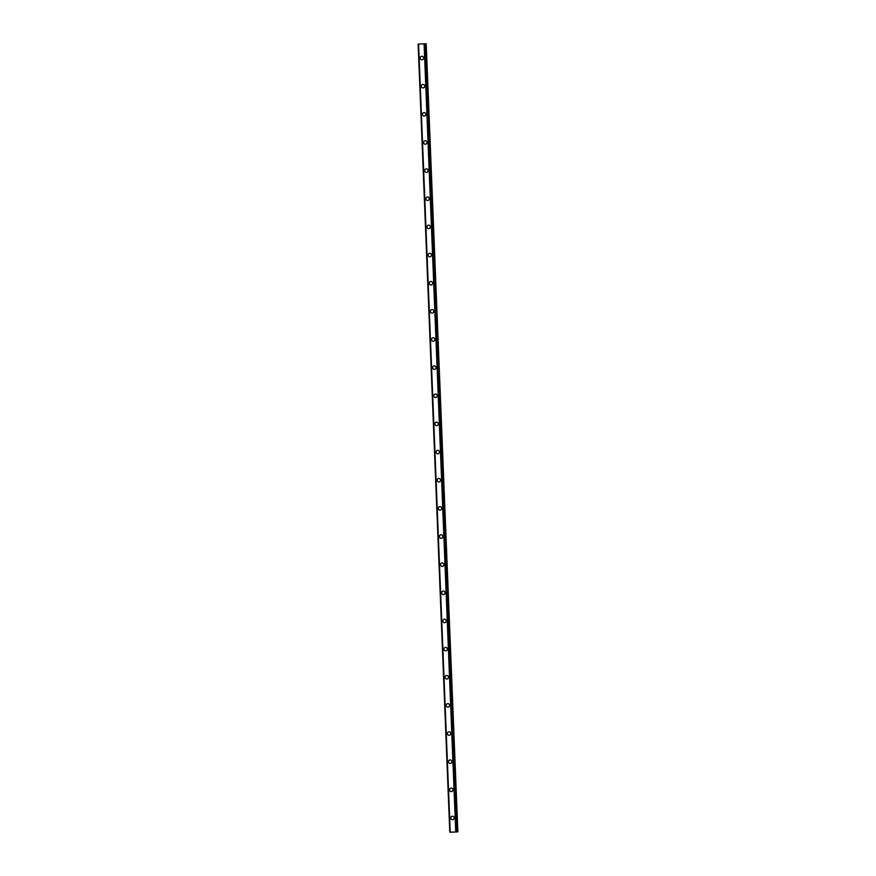 <?xml version="1.0" encoding="UTF-8"?>
<svg xmlns="http://www.w3.org/2000/svg" width="876" height="876" viewBox="0 0 876 876"><rect width="100%" height="100%" fill="white"/><g stroke="black" fill="none" stroke-linecap="round" stroke-linejoin="round"><path stroke-width="1.31" d="M452.432 819.739A1.763 1.697 89.7 0 1 450.735 818.053A1.763 1.697 89.7 0 1 452.421 816.224A1.763 1.697 89.7 0 1 454.118 817.91A1.763 1.697 89.7 0 1 452.432 819.739A1.763 1.697 89.7 0 1 450.735 818.053A1.763 1.697 89.7 0 1 452.421 816.224M451.304 791.597A1.763 1.697 89.7 0 1 449.596 789.911A1.763 1.697 89.7 0 1 451.282 788.072A1.763 1.697 89.7 0 1 452.991 789.758A1.763 1.697 89.7 0 1 451.304 791.597A1.763 1.697 89.7 0 1 449.596 789.911A1.763 1.697 89.7 0 1 451.282 788.072M450.176 763.445A1.763 1.697 89.7 0 1 448.468 761.759A1.763 1.697 89.7 0 1 450.155 759.93A1.763 1.697 89.7 0 1 451.863 761.616A1.763 1.697 89.7 0 1 450.176 763.445A1.763 1.697 89.7 0 1 448.468 761.759A1.763 1.697 89.7 0 1 450.155 759.93M449.038 735.303A1.763 1.697 89.7 0 1 447.34 733.617A1.763 1.697 89.7 0 1 449.027 731.778A1.763 1.697 89.7 0 1 450.724 733.475A1.763 1.697 89.7 0 1 449.038 735.303A1.763 1.697 89.7 0 1 447.34 733.617A1.763 1.697 89.7 0 1 449.027 731.778M447.91 707.162A1.763 1.697 89.7 0 1 446.212 705.465A1.763 1.697 89.7 0 1 447.899 703.636A1.763 1.697 89.7 0 1 449.596 705.322A1.763 1.697 89.7 0 1 447.91 707.162A1.763 1.697 89.7 0 1 446.212 705.465A1.763 1.697 89.7 0 1 447.899 703.636M446.782 679.01A1.763 1.697 89.7 0 1 445.074 677.323A1.763 1.697 89.7 0 1 446.76 675.484A1.763 1.697 89.7 0 1 448.468 677.181A1.763 1.697 89.7 0 1 446.782 679.01A1.763 1.697 89.7 0 1 445.074 677.323A1.763 1.697 89.7 0 1 446.76 675.484M445.654 650.868A1.763 1.697 89.7 0 1 443.946 649.171A1.763 1.697 89.7 0 1 445.632 647.342A1.763 1.697 89.7 0 1 447.34 649.028A1.763 1.697 89.7 0 1 445.654 650.868A1.763 1.697 89.7 0 1 443.946 649.171A1.763 1.697 89.7 0 1 445.632 647.342M444.515 622.716A1.763 1.697 89.7 0 1 442.818 621.029A1.763 1.697 89.7 0 1 444.504 619.201A1.763 1.697 89.7 0 1 446.202 620.887A1.763 1.697 89.7 0 1 444.515 622.716A1.763 1.697 89.7 0 1 442.818 621.029A1.763 1.697 89.7 0 1 444.504 619.201M443.387 594.574A1.763 1.697 89.7 0 1 441.69 592.888A1.763 1.697 89.7 0 1 443.376 591.048A1.763 1.697 89.7 0 1 445.074 592.734A1.763 1.697 89.7 0 1 443.387 594.574A1.763 1.697 89.7 0 1 441.69 592.888A1.763 1.697 89.7 0 1 443.376 591.048M442.26 566.422A1.763 1.697 89.7 0 1 440.551 564.735A1.763 1.697 89.7 0 1 442.238 562.907A1.763 1.697 89.7 0 1 443.946 564.593A1.763 1.697 89.7 0 1 442.26 566.422A1.763 1.697 89.7 0 1 440.551 564.735A1.763 1.697 89.7 0 1 442.249 562.907M441.132 538.28A1.763 1.697 89.7 0 1 439.423 536.594A1.763 1.697 89.7 0 1 441.11 534.754A1.763 1.697 89.7 0 1 442.818 536.44A1.763 1.697 89.7 0 1 441.132 538.28A1.763 1.697 89.7 0 1 439.423 536.594A1.763 1.697 89.7 0 1 441.11 534.754M440.004 510.128A1.763 1.697 89.7 0 1 438.296 508.441A1.763 1.697 89.7 0 1 439.982 506.613A1.763 1.697 89.7 0 1 441.679 508.299A1.763 1.697 89.7 0 1 439.993 510.128A1.763 1.697 89.7 0 1 438.296 508.441A1.763 1.697 89.7 0 1 439.982 506.613M438.865 481.986A1.763 1.697 89.7 0 1 437.168 480.3A1.763 1.697 89.7 0 1 438.854 478.46A1.763 1.697 89.7 0 1 440.551 480.147A1.763 1.697 89.7 0 1 438.865 481.986A1.763 1.697 89.7 0 1 437.168 480.3A1.763 1.697 89.7 0 1 438.854 478.46M437.737 453.834A1.763 1.697 89.7 0 1 436.029 452.147A1.763 1.697 89.7 0 1 437.726 450.319A1.763 1.697 89.7 0 1 439.423 452.005A1.763 1.697 89.7 0 1 437.737 453.834A1.763 1.697 89.7 0 1 436.04 452.147A1.763 1.697 89.7 0 1 437.715 450.319M436.609 425.692A1.763 1.697 89.7 0 1 434.901 424.006A1.763 1.697 89.7 0 1 436.587 422.166A1.763 1.697 89.7 0 1 438.296 423.864A1.763 1.697 89.7 0 1 436.609 425.692A1.763 1.697 89.7 0 1 434.901 424.006A1.763 1.697 89.7 0 1 436.587 422.166M435.471 397.54A1.763 1.697 89.7 0 1 433.773 395.853A1.763 1.697 89.7 0 1 435.46 394.025A1.763 1.697 89.7 0 1 437.168 395.711A1.763 1.697 89.7 0 1 435.471 397.54A1.763 1.697 89.7 0 1 433.773 395.853A1.763 1.697 89.7 0 1 435.46 394.025M434.343 369.398A1.763 1.697 89.7 0 1 432.645 367.712A1.763 1.697 89.7 0 1 434.332 365.872A1.763 1.697 89.7 0 1 436.029 367.57A1.763 1.697 89.7 0 1 434.343 369.398A1.763 1.697 89.7 0 1 432.645 367.712A1.763 1.697 89.7 0 1 434.332 365.872M431.518 339.56A1.763 1.697 89.7 0 1 433.204 337.731A1.763 1.697 89.7 0 1 434.901 339.417A1.763 1.697 89.7 0 1 433.215 341.257A1.763 1.697 89.7 0 1 431.518 339.56M433.215 341.257A1.763 1.697 89.7 0 1 431.507 339.56A1.763 1.697 89.7 0 1 433.193 337.731M432.087 313.104A1.763 1.697 89.7 0 1 430.379 311.418A1.763 1.697 89.7 0 1 432.065 309.589A1.763 1.697 89.7 0 1 433.773 311.276A1.763 1.697 89.7 0 1 432.087 313.104A1.763 1.697 89.7 0 1 430.379 311.418A1.763 1.697 89.7 0 1 432.065 309.589M430.959 284.963A1.763 1.697 89.7 0 1 429.251 283.266A1.763 1.697 89.7 0 1 430.937 281.437A1.763 1.697 89.7 0 1 432.645 283.123A1.763 1.697 89.7 0 1 430.959 284.963A1.763 1.697 89.7 0 1 429.251 283.266A1.763 1.697 89.7 0 1 430.937 281.437M429.82 256.81A1.763 1.697 89.7 0 1 428.123 255.124A1.763 1.697 89.7 0 1 429.809 253.295A1.763 1.697 89.7 0 1 431.507 254.982A1.763 1.697 89.7 0 1 429.82 256.81A1.763 1.697 89.7 0 1 428.123 255.124A1.763 1.697 89.7 0 1 429.809 253.295M428.692 228.669A1.763 1.697 89.7 0 1 426.984 226.983A1.763 1.697 89.7 0 1 428.682 225.143A1.763 1.697 89.7 0 1 430.379 226.829A1.763 1.697 89.7 0 1 428.692 228.669A1.763 1.697 89.7 0 1 426.995 226.983A1.763 1.697 89.7 0 1 428.682 225.143M427.565 200.516A1.763 1.697 89.7 0 1 425.856 198.83A1.763 1.697 89.7 0 1 427.543 197.001A1.763 1.697 89.7 0 1 429.251 198.688A1.763 1.697 89.7 0 1 427.565 200.516A1.763 1.697 89.7 0 1 425.856 198.83A1.763 1.697 89.7 0 1 427.543 197.001M426.437 172.375A1.763 1.697 89.7 0 1 424.729 170.689A1.763 1.697 89.7 0 1 426.415 168.849A1.763 1.697 89.7 0 1 428.123 170.535A1.763 1.697 89.7 0 1 426.437 172.375A1.763 1.697 89.7 0 1 424.729 170.689A1.763 1.697 89.7 0 1 426.415 168.849M425.298 144.222A1.763 1.697 89.7 0 1 423.601 142.536A1.763 1.697 89.7 0 1 425.287 140.708A1.763 1.697 89.7 0 1 426.984 142.394A1.763 1.697 89.7 0 1 425.298 144.222A1.763 1.697 89.7 0 1 423.601 142.536A1.763 1.697 89.7 0 1 425.287 140.708M424.17 116.081A1.763 1.697 89.7 0 1 422.473 114.395A1.763 1.697 89.7 0 1 424.159 112.555A1.763 1.697 89.7 0 1 425.856 114.241A1.763 1.697 89.7 0 1 424.17 116.081A1.763 1.697 89.7 0 1 422.473 114.395A1.763 1.697 89.7 0 1 424.159 112.555M423.042 87.928A1.763 1.697 89.7 0 1 421.334 86.242A1.763 1.697 89.7 0 1 423.02 84.414A1.763 1.697 89.7 0 1 424.729 86.1A1.763 1.697 89.7 0 1 423.042 87.928A1.763 1.697 89.7 0 1 421.334 86.242A1.763 1.697 89.7 0 1 423.02 84.414M421.914 59.787A1.763 1.697 89.7 0 1 420.206 58.101A1.763 1.697 89.7 0 1 421.893 56.261A1.763 1.697 89.7 0 1 423.601 57.958A1.763 1.697 89.7 0 1 421.914 59.787A1.763 1.697 89.7 0 1 420.206 58.101A1.763 1.697 89.7 0 1 421.893 56.261M425.134 43.8L456.44 831.948L425.134 43.8L418.137 44.096L449.793 832.2L455.443 832.014L449.793 832.2L418.137 44.096M457.863 831.904L426.207 43.8L425.134 43.833M452.881 832.08L453.746 832.058L452.881 832.08M455.75 831.937L424.094 43.833L455.761 831.937M450.231 832.178L418.586 44.074L450.209 832.178M418.213 44.096L449.87 832.2M424.159 43.833L455.816 831.937M424.783 43.811L456.44 831.948M424.926 43.811L456.582 831.904M425.867 43.8L457.524 831.904M425.988 43.8L457.633 831.904"/></g></svg>
